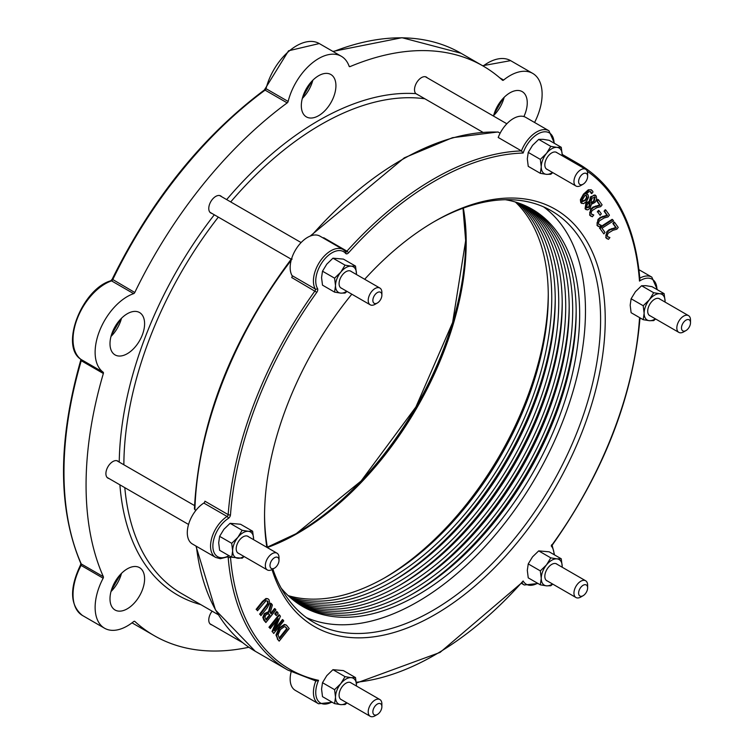 <?xml version="1.0" encoding="UTF-8"?>
<svg xmlns="http://www.w3.org/2000/svg" width="754" height="754" viewBox="0 0 754 754"><rect width="100%" height="100%" fill="white"/><g stroke="black" fill="none" stroke-linecap="round" stroke-linejoin="round"><path stroke-width="1.13" d="M595.066 202.383L596.706 198.999L596.16 195.946L593.926 195.135L591.221 197.067L589.713 201.714L586.452 203.42L585.66 209.094L587.686 209.914L590.08 208.255L591.485 204.23L595.066 202.383M592.163 198.029L595.151 197.19L594.18 201.393L591.362 203.146L591.127 201.158L592.163 198.029M587.243 204.485L589.835 202.779L590.033 204.72L589.128 207.341L586.659 207.85L587.243 204.485M586.075 207.52L588.554 207.011L589.458 204.391L590.033 204.72M589.458 204.391L589.251 202.449M590.778 202.807L593.596 201.054L594.567 196.851M586.065 209.537L585.085 208.754L585.877 203.09L589.138 201.375L589.713 201.714M589.138 201.375L589.76 201.657M589.176 201.327L590.636 196.728L595.17 195.163M277.84 639.269L279.178 641.136L289.216 628.572L286.539 625.245L284.984 624.783L279.583 628.374L276.539 635.33L277.84 639.269L275.955 635L278.999 628.035L284.409 624.444L286.058 624.991M279.178 641.136L277.265 638.93M278.009 634.849L280.375 629.533L284.399 626.659L285.634 626.998L287.283 628.921L279.555 638.6L278.009 634.849M284.409 624.444L284.984 624.783M279.15 638.044L286.699 628.591L285.21 626.772M286.699 628.591L287.283 628.921M274.362 630.74L280.422 616.263L279.546 615.047L269.508 627.611L270.234 628.629L278.188 618.676L272.599 631.937L273.711 633.483L283.749 620.91L283.023 619.901L274.362 630.74M269.508 627.611L270.234 628.629M268.933 627.281L278.971 614.708L279.546 615.047M275.304 628.497L282.439 619.562L283.023 619.901M272.599 631.937L273.711 633.483M272.015 631.598L276.652 620.589M277.265 611.852L275.351 614.256L276.294 615.575L278.207 613.172L276.69 611.513L274.767 613.916L275.351 614.256M276.294 615.575L274.767 613.916M270.252 612.625L272.392 605.028L271.374 603.615L269.093 612.003L264.937 613.982L263.4 617.667L265.879 622.531L275.917 609.958L275.135 608.874L271.148 613.869L270.252 612.625M267.764 613.483L270.026 615.273L266.256 619.995L264.89 617.177L265.851 614.991L268.584 613.558M265.851 619.43L269.451 614.934L270.026 615.273M269.451 614.934L268.301 613.454M265.879 622.531L263.787 620.08L262.826 617.328L264.352 613.652L268.518 611.664L269.093 612.003M268.518 611.664L270.799 603.275L271.374 603.615M270.743 613.313L274.56 608.535L275.135 608.874M608.469 239.348L609.901 237.557L607.583 236.624L607.272 235.116L608.242 233.127L612.983 230.272L616.819 229.225L618.242 227.444L614.623 222.383L613.464 223.834L616.338 227.868L609.684 230.008L607.375 232.1L605.82 235.267L606.367 238L608.469 239.348M607.903 236.973L609.854 237.501M608.148 237.058L607.583 236.624M607.111 238.735L605.782 237.67L606.791 231.77L609.109 229.678L615.764 227.529L612.879 223.504L614.039 222.044L614.623 222.383M612.879 223.504L613.464 223.834M615.764 227.529L616.338 227.868M611.607 228.622L612.191 228.962M609.109 229.678L609.684 230.008M267.208 607.79L269.706 603.172L269.074 599.826L267.934 598.836L266.586 598.799L262.967 601.852L256.699 609.694L257.482 610.778L266.021 600.759L267.934 601.258L268.207 603.803L260.168 614.538L260.941 615.632L267.208 607.79M256.699 609.694L257.482 610.778M256.115 609.355L262.383 601.513L266.002 598.469L266.586 598.799M266.002 598.469L267.877 598.817M260.168 614.538L260.941 615.632M259.583 614.208L267.623 603.473L267.359 600.919M599.666 227.039L601.098 225.239L598.78 224.306L598.469 222.798L599.439 220.809L604.18 217.953L608.016 216.907L609.439 215.126L605.82 210.064L604.651 211.525L607.536 215.55L600.881 217.699L598.572 219.791L597.017 222.958L597.564 225.691L599.666 227.039M599.1 224.654L601.051 225.182M599.345 224.739L598.78 224.306M598.308 226.417L596.98 225.352L597.988 219.452L600.297 217.359L606.951 215.22L604.077 211.186L605.236 209.735L605.82 210.064M604.077 211.186L604.651 211.525M606.951 215.22L607.536 215.55M602.804 216.304L603.379 216.643M600.297 217.359L600.881 217.699M613.53 220.856L612.691 219.678L601.617 226.813L600.118 228.698L603.841 233.91L605.019 232.43L601.984 228.198L613.53 220.856M603.841 233.91L600.118 228.698M599.534 228.368L601.042 226.483L601.617 226.813M601.042 226.483L612.116 219.348L612.691 219.678M592.333 216.784L593.766 214.984L591.447 214.061L591.136 212.543L592.107 210.555L596.848 207.699L600.684 206.653L602.107 204.871L598.487 199.81L597.328 201.271L600.203 205.295L593.549 207.444L591.24 209.537L589.685 212.703L590.231 215.437L592.333 216.784M591.767 214.4L593.718 214.928M592.022 214.485L591.447 214.061M590.976 216.162L589.647 215.097L590.655 209.197L592.974 207.105L599.628 204.965L596.744 200.932L597.903 199.48L598.487 199.81M596.744 200.932L597.328 201.271M599.628 204.965L600.203 205.295M595.471 206.059L596.056 206.389M592.974 207.105L593.549 207.444M600.099 215.333L601.324 213.806L599.1 210.696L597.884 212.232L600.099 215.333L597.884 212.232M597.3 211.893L598.525 210.366L599.1 210.696M591.72 193.618L591.098 193.231L591.72 193.618L593.012 191.997L592.484 190.894L590.9 189.772L588.902 190.131L584.039 194.504L580.957 200.046L581.928 203.523L580.778 202.666L580.373 199.716L583.455 194.164L588.318 189.791L591.268 189.876M582.295 199.885L585.179 195.211L586.782 195.993L587.178 197.473L585.83 200.225L582.456 201.629L582.295 199.885M581.881 201.299L585.245 199.885L586.603 197.143L585.915 195.343M580.778 202.666L583.615 203.655L586.687 201.271L588.61 197.171L588.073 194.843L587.159 194.136M588.073 194.843L586.15 194.014L589.138 191.601L590.627 191.657L591.683 193.571M585.575 193.674L587.498 194.504M591.098 193.231L590.325 191.525M586.226 195.493L586.782 195.993L586.207 195.654M272.015 569.553A240.903 139.085 120 0 0 468.413 591.447A240.903 139.085 120 0 0 604.406 300.629A240.903 139.085 120 0 0 434.898 221.242L434.898 221.242A240.903 139.085 120 0 0 364.682 279.272M351.826 294.183A240.903 139.085 120 0 0 264.55 516.292A240.903 139.085 120 0 0 266.878 547.347M144.598 578.836A24.467 14.128 -60 0 1 133.91 603.464A24.467 14.128 -60 0 1 115.06 610.014A24.467 14.128 -60 0 1 115.06 581.768A24.467 14.128 -60 0 1 139.528 567.639A24.467 14.128 -60 0 1 144.598 578.836M123.863 464.775A278.726 160.922 -60 0 1 218.321 217.114M230.705 201.931A278.726 160.922 -60 0 1 424.86 98.783M218.264 614.717L181.582 593.539A278.726 160.922 -60 0 1 124.806 487.649M194.9 508.366L194.9 509.695L195.946 510.307M493.502 116.078A24.467 14.128 -60 0 1 522.183 91.611A24.467 14.128 -60 0 1 527.253 102.808A24.467 14.128 -60 0 1 523.898 116.568M335.926 85.72A24.467 14.128 -60 0 1 325.247 110.338A24.467 14.128 -60 0 1 306.388 116.898A24.467 14.128 -60 0 1 306.388 88.642A24.467 14.128 -60 0 1 330.855 74.514A24.467 14.128 -60 0 1 335.926 85.72M144.598 323.73A24.467 14.128 -60 0 1 133.91 348.357A24.467 14.128 -60 0 1 115.06 354.908A24.467 14.128 -60 0 1 115.06 326.661A24.467 14.128 -60 0 1 139.528 312.533A24.467 14.128 -60 0 1 144.598 323.73M640.419 318.084A23.025 13.289 -60 0 1 639.486 318.574L639.486 318.574A290.233 167.567 -60 0 1 551.249 545.981L551.664 544.774M587.196 171.167A290.233 167.567 -60 0 1 639.486 281.082L639.892 279.366C635.226 224.23 615.151 185.936 579.675 164.495A291.883 168.519 120 0 0 566.131 158.01M356.369 683.086L440.063 652.417L522.588 582.079L523.135 580.966A290.233 167.567 -60 0 1 356.284 682.238M523.135 153.043L521.457 150.904L498.206 137.473A24.665 14.241 -60 0 1 525.689 117.341L548.94 130.772A24.665 14.241 120 0 0 521.457 150.904A291.883 168.519 120 0 0 346.953 251.148L348.602 252.75A290.233 167.567 -60 0 1 523.135 153.043A23.025 13.289 -60 0 1 541.306 132.412A23.025 13.289 -60 0 1 554.049 143.137M345.709 251.666A1.64 0.952 -60 0 0 346.953 251.148L323.702 237.717A1.64 0.952 -60 0 1 323.296 238.066M331.798 702.012A23.025 13.289 -60 0 1 317.594 700.117A23.025 13.289 -60 0 1 318.546 680.334L316.133 681.069L287.792 670.052L255.238 651.258A291.883 168.519 -60 0 1 196.379 546.292M345.492 251.506A24.665 14.241 120 0 0 343.193 249.555A24.665 14.241 120 0 0 320.61 260.545A24.665 14.241 120 0 0 315.323 289.036A1.64 0.952 -60 0 1 314.955 290.95A291.883 168.519 120 0 0 228.17 514.624L204.918 501.193A1.64 0.952 -60 0 1 203.816 503.05L227.077 516.471A24.665 14.241 120 0 0 211.704 538.243A24.665 14.241 120 0 0 215.653 557.423L192.402 543.992A24.665 14.241 -60 0 1 188.453 524.822A24.665 14.241 -60 0 1 203.816 503.05M317.519 288.499A1.64 1.272 -30.6 0 1 315.323 289.036L292.062 275.606A1.64 0.952 -60 0 1 291.704 277.529L316.784 292.335A3.289 1.894 120 0 0 317.519 288.499A23.025 13.289 -60 0 1 323.89 260.007A23.025 13.289 -60 0 1 345.681 253.467A3.289 1.894 120 0 0 348.602 252.75M500.166 133.138L497.923 131.978L452.494 137.69L404.323 157.822L310.205 236.077M315.785 680.994A24.665 14.241 120 0 0 318.527 703.774L295.276 690.353A24.665 14.241 -60 0 1 291.129 671.889M291.562 259.235L292.137 259.084M248.877 647.252A328.885 189.885 -60 0 1 154.184 635.631A328.885 189.885 -60 0 1 134.787 621.409A1.64 0.952 120 0 0 134.693 621.343A1.64 0.952 120 0 0 133.637 621.579A45.494 26.267 -60 0 1 104.542 628.223A45.494 26.267 -60 0 1 103.157 578.214A1.64 0.952 120 0 0 103.355 576.697A328.885 189.885 -60 0 1 103.355 373.494A1.64 0.952 120 0 0 103.157 372.212A45.494 26.267 -60 0 1 99.434 331.232A45.494 26.267 -60 0 1 133.637 293.645A1.64 0.952 120 0 0 134.787 292.486A328.885 189.885 -60 0 1 287.189 102.893A1.64 0.952 120 0 0 288.141 101.441A45.494 26.267 -60 0 1 341.373 56.305A45.494 26.267 -60 0 1 349.111 66.239A1.64 0.952 120 0 0 349.385 66.597A1.64 0.952 120 0 0 350.054 66.597A328.885 189.885 -60 0 1 483.06 65.994A328.885 189.885 -60 0 1 502.456 80.216A1.64 0.952 120 0 0 502.55 80.282A1.64 0.952 120 0 0 503.606 80.047A45.494 26.267 -60 0 1 532.701 73.392A45.494 26.267 -60 0 1 534.577 122.478M681.484 327.943A6.381 3.685 -60 0 1 685.999 320.13A6.381 3.685 -60 0 1 690.504 322.731A6.381 3.685 -60 0 1 685.999 330.554A6.381 3.685 -60 0 1 681.484 327.943M690.504 322.731L690.504 320.045A9.67 5.58 120 0 0 688.506 315.624A9.67 5.58 120 0 0 681.051 318.216A9.67 5.58 120 0 0 676.828 327.943A9.67 5.58 120 0 0 678.836 332.373A9.67 5.58 120 0 0 683.671 331.892L685.999 330.554M578.61 181.591A6.381 3.685 -60 0 1 583.125 173.769A6.381 3.685 -60 0 1 587.63 176.379A6.381 3.685 -60 0 1 583.125 184.193A6.381 3.685 -60 0 1 578.61 181.591M587.63 176.379L587.63 173.693A9.67 5.58 120 0 0 585.632 169.264A9.67 5.58 120 0 0 578.177 171.855A9.67 5.58 120 0 0 573.954 181.591A9.67 5.58 120 0 0 575.962 186.012A9.67 5.58 120 0 0 580.797 185.541L583.125 184.193M372.862 300.375A6.381 3.685 -60 0 1 377.377 292.561A6.381 3.685 -60 0 1 381.882 295.163A6.381 3.685 -60 0 1 377.377 302.985A6.381 3.685 -60 0 1 372.862 300.375M381.882 295.163L381.882 292.477A9.67 5.58 120 0 0 379.884 288.056A9.67 5.58 120 0 0 372.429 290.648A9.67 5.58 120 0 0 368.206 300.375A9.67 5.58 120 0 0 370.214 304.804A9.67 5.58 120 0 0 375.049 304.324L377.377 302.985M372.862 711.87A6.381 3.685 -60 0 1 377.377 704.057A6.381 3.685 -60 0 1 381.882 706.658A6.381 3.685 -60 0 1 377.377 714.481A6.381 3.685 -60 0 1 372.862 711.87M381.882 706.658L381.882 703.982A9.67 5.58 120 0 0 379.884 699.552A9.67 5.58 120 0 0 372.429 702.144A9.67 5.58 120 0 0 368.206 711.87A9.67 5.58 120 0 0 370.214 716.3A9.67 5.58 120 0 0 375.049 715.819L377.377 714.481M578.61 593.087A6.381 3.685 -60 0 1 583.125 585.274A6.381 3.685 -60 0 1 587.63 587.875A6.381 3.685 -60 0 1 583.125 595.688A6.381 3.685 -60 0 1 578.61 593.087M587.63 587.875L587.63 585.189A9.67 5.58 120 0 0 585.632 580.759A9.67 5.58 120 0 0 578.177 583.351A9.67 5.58 120 0 0 573.954 593.087A9.67 5.58 120 0 0 575.962 597.517A9.67 5.58 120 0 0 580.797 597.036L583.125 595.688M119.905 484.822A282.015 162.826 120 0 0 200.734 604.595M226.662 199.593A282.015 162.826 120 0 1 415.822 93.637L418.263 94.976M214.306 214.796A282.015 162.826 120 0 0 119.236 462.108M433.729 221.921A237.614 137.19 -60 0 1 551.381 210.818A237.614 137.19 -60 0 1 587.809 401.222A237.614 137.19 -60 0 1 432.57 610.617A237.614 137.19 -60 0 1 313.768 622.38A237.614 137.19 -60 0 1 272.863 569.072M267.425 547.658A237.614 137.19 -60 0 1 264.56 514.944M543.587 206.869A237.614 137.19 -60 0 1 570.561 399.394A237.614 137.19 -60 0 1 417.462 601.89A237.614 137.19 -60 0 1 306.444 617.601M269.989 565.519A6.381 3.685 -60 0 1 274.503 557.706A6.381 3.685 -60 0 1 279.008 560.307A6.381 3.685 -60 0 1 274.503 568.12A6.381 3.685 -60 0 1 269.989 565.519M279.008 560.307L279.008 557.621A9.67 5.58 120 0 0 277.01 553.191A9.67 5.58 120 0 0 269.555 555.783A9.67 5.58 120 0 0 265.333 565.519A9.67 5.58 120 0 0 267.34 569.949A9.67 5.58 120 0 0 272.175 569.468L274.503 568.12M292.062 275.606A24.665 14.241 -60 0 1 297.359 247.114A24.665 14.241 -60 0 1 319.941 236.134L343.193 249.555L345.775 251.742A1.64 1.31 -39.8 0 1 345.681 253.467M211.893 624.896A9.868 5.693 -60 0 1 210.818 624.5A9.868 5.693 -60 0 1 212.119 611.174M109.019 478.536A9.868 5.693 -60 0 1 107.945 478.14A9.868 5.693 -60 0 1 107.945 466.754A9.868 5.693 -60 0 1 117.803 461.052A9.868 5.693 -60 0 1 118.689 461.787M211.893 213.401A9.868 5.693 -60 0 1 210.818 213.005A9.868 5.693 -60 0 1 210.818 201.61A9.868 5.693 -60 0 1 220.677 195.917A9.868 5.693 -60 0 1 221.563 196.643M415.822 93.637A9.868 5.693 -60 0 1 416.981 82.129A9.868 5.693 -60 0 1 426.425 77.125A9.868 5.693 -60 0 1 427.311 77.86M548.262 294.098A234.324 135.286 -60 0 1 384.333 578.035M515.378 202.015A229.395 132.44 -60 0 1 531.316 389.271A229.395 132.44 -60 0 1 386.067 577.046A229.395 132.44 -60 0 1 288.141 595.603M517.348 202.628A229.395 132.44 -60 0 1 535.349 389.677A229.395 132.44 -60 0 1 389.554 579.063A229.395 132.44 -60 0 1 289.659 597.008M555.236 298.132A234.324 135.286 -60 0 1 391.307 582.069M519.289 203.288A229.395 132.44 -60 0 1 539.374 390.082A229.395 132.44 -60 0 1 393.041 581.08A229.395 132.44 -60 0 1 291.204 598.356M521.212 203.995A229.395 132.44 -60 0 1 543.398 390.497A229.395 132.44 -60 0 1 396.529 583.087A229.395 132.44 -60 0 1 292.778 599.666M562.211 302.156A234.324 135.286 -60 0 1 398.282 586.094M523.097 204.749A229.395 132.44 -60 0 1 547.404 390.921A229.395 132.44 -60 0 1 400.016 585.104A229.395 132.44 -60 0 1 294.371 600.929M524.963 205.55A229.395 132.44 -60 0 1 551.41 391.335A229.395 132.44 -60 0 1 403.503 587.121A229.395 132.44 -60 0 1 295.992 602.144M569.185 306.19A234.324 135.286 -60 0 1 405.256 590.128M526.801 206.398A229.395 132.44 -60 0 1 555.396 391.76A229.395 132.44 -60 0 1 406.99 589.138A229.395 132.44 -60 0 1 297.651 603.313M528.611 207.293A229.395 132.44 -60 0 1 559.383 392.184A229.395 132.44 -60 0 1 410.478 591.145A229.395 132.44 -60 0 1 299.329 604.435M576.169 310.214A234.324 135.286 -60 0 1 412.24 594.152M530.401 208.227A229.395 132.44 -60 0 1 563.351 392.608A229.395 132.44 -60 0 1 413.965 593.162A229.395 132.44 -60 0 1 301.034 605.509M505.378 199.716A229.395 132.44 -60 0 1 532.154 209.216A229.395 132.44 -60 0 1 567.319 393.032A229.395 132.44 -60 0 1 417.462 595.179A229.395 132.44 -60 0 1 302.759 606.536A229.395 132.44 -60 0 1 281.148 588.101M335.511 285.691L334.578 278.169L340.742 272.203A14.797 8.548 120 0 0 335.511 285.691A14.797 8.548 120 0 0 340.742 293.127L334.578 292.128L335.511 285.691M345.04 265.154L351.213 266.162A14.797 8.548 120 0 0 340.742 272.203L345.04 265.154L332.957 258.179L326.793 264.145L322.495 271.195L321.562 277.632L322.495 285.144L334.578 292.128M355.511 266.087L356.444 273.608A14.797 8.548 120 0 0 351.213 266.162L355.511 266.087L343.428 259.112L332.957 258.179M347.019 291.412L345.04 293.061L340.742 293.127A14.797 8.548 120 0 0 346.746 291.251M356.444 273.608L356.425 274.513A14.797 8.548 120 0 0 356.444 273.608M322.495 271.195L334.578 278.169M351.43 271.628A9.745 5.627 120 0 0 345.982 271.685A9.745 5.627 120 0 0 339.083 283.627A9.745 5.627 120 0 0 341.76 288.377M244.155 556.556L242.166 558.205L231.704 557.263L232.637 550.825A14.797 8.548 120 0 0 237.868 558.271A14.797 8.548 120 0 0 243.872 556.395M231.704 543.314L237.868 537.348A14.797 8.548 120 0 0 232.637 550.825L231.704 543.314L219.621 536.339L218.688 542.776L219.621 550.288L231.704 557.263M242.166 530.298L248.339 531.297A14.797 8.548 120 0 0 237.868 537.348L242.166 530.298L230.083 523.314L223.919 529.289L219.621 536.339M253.542 539.647A14.797 8.548 120 0 0 253.57 538.742L253.551 539.657M252.637 531.231L253.57 538.742A14.797 8.548 120 0 0 248.339 531.297L252.637 531.231L240.554 524.256L230.083 523.314M248.556 536.763A9.745 5.627 120 0 0 246.549 535.906A9.745 5.627 120 0 0 243.108 536.829A9.745 5.627 120 0 0 236.209 548.771A9.745 5.627 120 0 0 238.886 553.511M347.019 702.916L345.04 704.556L340.742 704.632A14.797 8.548 120 0 0 346.746 702.747M334.578 703.623L335.511 697.186A14.797 8.548 120 0 0 340.742 704.632L334.578 703.623L322.495 696.649L321.562 689.128L322.495 682.69L334.578 689.665L340.742 683.699A14.797 8.548 120 0 0 335.511 697.186L334.578 689.665M356.444 685.103L356.425 686.008A14.797 8.548 120 0 0 356.444 685.103A14.797 8.548 120 0 0 351.213 677.658L355.511 677.582L356.444 685.103M345.04 676.649L351.213 677.658A14.797 8.548 120 0 0 340.742 683.699L345.04 676.649L332.957 669.675L326.793 675.641L322.495 682.69M355.511 677.582L343.428 670.608L332.957 669.675M351.43 683.124A9.745 5.627 120 0 0 345.982 683.181A9.745 5.627 120 0 0 342.533 686.234A9.745 5.627 120 0 0 339.083 695.122A9.745 5.627 120 0 0 341.76 699.872M562.192 566.311L562.173 567.215A14.797 8.548 120 0 0 562.192 566.311A14.797 8.548 120 0 0 556.961 558.865L561.259 558.799L562.192 566.311M552.767 584.124L550.788 585.764L546.49 585.839A14.797 8.548 120 0 0 552.494 583.964M540.326 584.831L541.259 578.393A14.797 8.548 120 0 0 546.49 585.839L540.326 584.831L528.243 577.856L527.31 570.344L528.243 563.907L540.326 570.882L546.49 564.906L550.788 557.866L556.961 558.865A14.797 8.548 120 0 0 546.49 564.906A14.797 8.548 120 0 0 541.259 578.393L540.326 570.882M561.259 558.799L549.176 551.824L538.705 550.882L532.541 556.857L528.243 563.907M538.705 550.882L550.788 557.866M557.178 564.331A9.745 5.627 120 0 0 551.73 564.397A9.745 5.627 120 0 0 544.831 576.339A9.745 5.627 120 0 0 547.508 581.08M659.835 293.73L664.133 293.655L665.066 301.166A14.797 8.548 120 0 0 659.835 293.73A14.797 8.548 120 0 0 649.364 299.772L653.661 292.722L659.835 293.73M665.066 301.166L665.047 302.081A14.797 8.548 120 0 0 665.066 301.166M655.641 318.98L653.661 320.629L649.364 320.695A14.797 8.548 120 0 0 655.367 318.819M644.133 313.259L643.2 305.738L649.364 299.772A14.797 8.548 120 0 0 644.133 313.259A14.797 8.548 120 0 0 649.364 320.695L643.2 319.696L644.133 313.259M664.133 293.655L652.05 286.68L645.876 285.672L641.579 285.747L635.415 291.713L631.117 298.763L630.184 305.2L631.117 312.712L643.2 319.696M641.579 285.747L653.661 292.722M631.117 298.763L643.2 305.738M660.052 299.187A9.745 5.627 120 0 0 654.604 299.253A9.745 5.627 120 0 0 647.705 311.195A9.745 5.627 120 0 0 650.382 315.945M546.49 153.411L550.788 146.361L556.961 147.369A14.797 8.548 120 0 0 546.49 153.411A14.797 8.548 120 0 0 541.259 166.898L540.326 159.386L546.49 153.411M561.259 147.303L562.192 154.815A14.797 8.548 120 0 0 556.961 147.369L561.259 147.303L549.176 140.319L543.003 139.32L538.705 139.386L532.541 145.362L528.243 152.412L527.31 158.849L528.243 166.361L540.326 173.335L541.259 166.898A14.797 8.548 120 0 0 546.49 174.344L540.326 173.335M562.192 154.815L562.173 155.72A14.797 8.548 120 0 0 562.192 154.815M552.767 172.628L550.788 174.268L546.49 174.344A14.797 8.548 120 0 0 552.494 172.468M528.243 152.412L540.326 159.386M538.705 139.386L550.788 146.361M557.178 152.836A9.745 5.627 120 0 0 551.73 152.902A9.745 5.627 120 0 0 544.831 164.834A9.745 5.627 120 0 0 547.508 169.584M588.554 207.011L589.128 207.341M593.596 201.054L594.18 201.393M585.877 203.09L586.452 203.42M590.636 196.728L591.221 197.067M585.085 208.754L585.66 209.094M278.999 628.035L279.583 628.374M275.955 635L276.539 635.33M286.105 627.762L286.69 628.091M268.763 613.973L269.348 614.312M262.826 617.328L263.4 617.667M263.787 620.08L264.371 620.419M264.352 613.652L264.937 613.982M606.791 231.77L607.375 232.1M605.782 237.67L606.367 238M262.383 601.513L262.967 601.852M265.851 606.357L266.426 606.697M267.623 603.473L268.207 603.803M597.988 219.452L598.572 219.791M596.98 225.352L597.564 225.691M590.655 209.197L591.24 209.537M589.647 215.097L590.231 215.437M588.318 189.791L588.902 190.131M583.455 194.164L584.039 194.504M580.373 199.716L580.957 200.046M585.245 199.885L585.83 200.225M590.636 191.874L591.221 192.204M586.603 197.143L587.178 197.473M229.084 555.755A3.289 1.894 120 0 0 228.302 556A23.025 13.289 -60 0 1 212.873 546.132A23.025 13.289 -60 0 1 228.302 518.45A3.289 1.894 120 0 0 230.498 514.746A290.233 167.567 -60 0 1 316.784 292.335M318.546 680.334A290.233 167.567 -60 0 1 230.498 557.168A3.289 1.894 120 0 0 230.319 556.471M551.249 545.981A23.025 13.289 -60 0 1 554.049 554.633M537.545 583.228A23.025 13.289 -60 0 1 523.135 580.966M639.486 281.082A23.025 13.289 -60 0 1 656.923 289.498M110.989 591.56A24.467 14.128 120 0 0 121.507 573.342M493.644 115.532A24.467 14.128 120 0 0 504.162 97.313M302.316 98.435A24.467 14.128 120 0 0 312.835 80.216M110.989 336.454A24.467 14.128 120 0 0 121.507 318.235M227.953 556.744A1.64 0.952 -60 0 1 228.17 557.291A291.883 168.519 120 0 0 287.792 670.052M230.498 557.168A1.64 1.027 175.3 0 1 228.17 557.291L227.576 556.942M227.84 556.65L227.887 556.782A1.64 0.999 -117.3 0 0 228.302 556M228.302 518.45A1.64 0.895 -122.5 0 0 227.077 516.471A1.64 0.952 -60 0 0 228.17 514.624A1.64 0.858 4.3 0 0 230.498 514.746M521.862 582.889A24.665 14.241 120 0 0 524.275 584.991L538.017 583.502M657.394 289.772L651.814 277.123A24.665 14.241 120 0 0 639.797 278.169M311.487 235.616A291.883 168.519 -60 0 1 498.413 132.12M194.9 509.695A291.883 168.519 -60 0 1 291.129 260.394M103.157 578.214L80.48 565.066C69.34 588.535 69.999 605.33 82.45 615.471A45.494 26.267 -60 0 1 81.064 565.453A1.64 0.952 120 0 0 81.262 563.945A328.885 189.885 -60 0 1 81.262 360.732A1.64 0.952 120 0 0 81.064 359.46A45.494 26.267 -60 0 1 77.342 318.48A45.494 26.267 -60 0 1 111.545 280.884A1.64 0.952 120 0 0 112.695 279.734A328.885 189.885 -60 0 1 265.097 90.131A1.64 0.952 120 0 0 266.039 88.689A45.494 26.267 -60 0 1 319.272 43.553L341.373 56.305M103.355 373.494L81.262 360.732A1.64 0.518 -163.6 0 1 80.763 360.158C57.747 441.062 57.775 508.837 80.838 563.483A1.64 1.235 -24 0 0 81.262 563.945L103.355 576.697M80.857 359.3A1.64 1.338 -53.7 0 0 81.064 359.46L103.157 372.212M112.45 279.348L134.787 292.486M133.637 293.645L111.545 280.884A1.64 1.122 -109 0 0 110.781 280.78C82.101 288.971 59.538 346.011 80.961 359.394M287.189 102.893L265.097 90.131A1.64 0.811 -126.3 0 0 264.286 90.046L265.549 88.086A1.64 0.594 14 0 0 266.039 88.689L288.141 101.441M483.126 66.032A45.494 26.267 -60 0 1 510.609 60.64L532.701 73.392M333.325 51.658A328.885 189.885 -60 0 1 460.967 53.232L401.976 37.7L332.91 51.423M350.054 66.597L349.017 66.003M503.606 80.047L499.751 77.813M132.091 622.879A328.885 189.885 -60 0 1 132.025 622.842L154.184 635.631M296.529 533.408A240.422 138.811 120 0 0 465.708 240.385L452.617 322.505L415.897 406.981L361.1 481.014L296.529 533.408M465.708 241.327L463.003 208.227A238.094 137.464 -60 0 1 465.708 241.327A238.094 137.464 -60 0 1 297.349 532.937A238.094 137.464 -60 0 1 267.331 547.159L295.709 533.889M267.397 547.508A237.614 137.19 120 0 0 298.169 533.021A237.614 137.19 120 0 0 466.198 241.996A237.614 137.19 120 0 0 463.352 208.104M595.471 195.305L594.887 194.966M586.348 209.735L585.764 209.395M286.36 625.132L285.785 624.802M607.356 238.886L606.781 238.556M268.17 598.949L267.595 598.619M598.553 226.577L597.979 226.238M591.221 216.323L590.646 215.983M591.56 190.017L590.985 189.678M111.356 590.259L120.565 574.303M107.059 477.414L188.557 524.454M116.729 460.656L194.532 505.576M494.011 114.231L503.22 98.274M302.684 97.143L311.892 81.187M111.356 335.153L120.565 319.196M209.932 623.765L242.769 642.719M640.891 318.358L639.901 318.933C633.266 396.547 603.954 472.079 551.966 545.528M227.887 556.782L220.328 558.714L215.653 557.423M318.527 703.774L332.269 702.285M548.94 130.772L554.52 143.411M554.52 554.906L552.145 545.274M579.675 164.495L562.192 154.4M651.814 277.123L638.968 269.706M524.275 584.991L521.438 583.351M255.238 651.258L215.484 610.014L195.946 546.047M194.419 508.988C198.811 423.079 231.148 339.715 291.412 258.905M80.838 563.483L80.48 565.066M80.838 359.262L80.763 360.158M264.286 90.046C202.053 136.823 151.337 199.904 112.129 279.3L110.781 280.78M482.607 65.73L510.609 60.64M265.549 88.086L288.546 50.791L319.272 43.553M82.45 615.471L104.542 628.223M649.147 315.238L678.836 332.373M658.826 298.48L688.506 315.624M546.282 168.877L575.962 186.012M555.952 152.129L585.632 169.264M340.535 287.67L370.214 304.804M350.205 270.912L379.884 288.056M340.535 699.165L370.214 716.3M350.205 682.417L379.884 699.552M546.282 580.373L575.962 597.517M555.952 563.624L585.632 580.759M237.661 552.805L267.34 569.949M247.331 536.056L277.01 553.191M209.932 212.27L291.204 259.188M219.602 195.522L301.1 242.562M415.68 93.477L482.862 132.27M425.35 76.729L506.848 123.779M483.06 65.994L460.967 53.232"/></g></svg>

